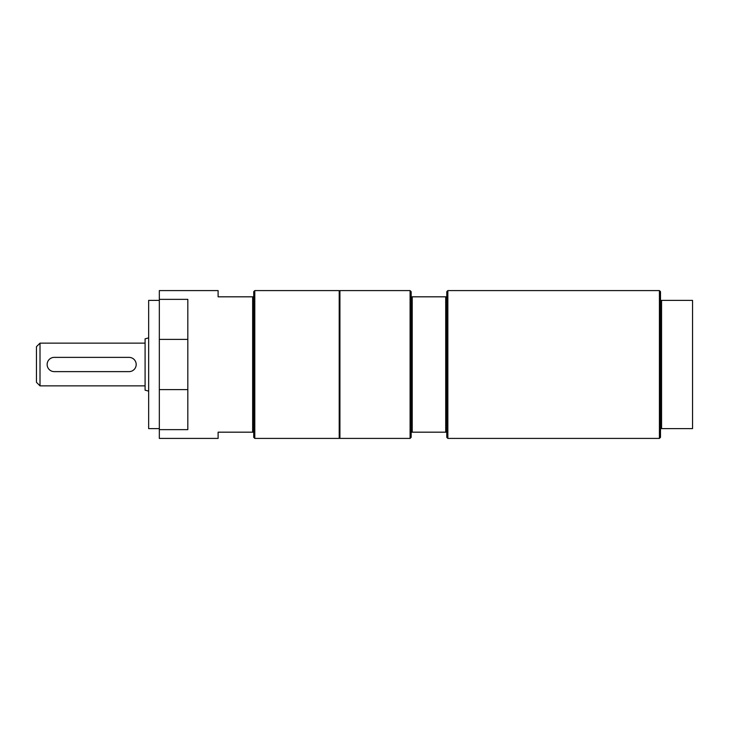 <?xml version="1.0" encoding="UTF-8"?>
<svg xmlns="http://www.w3.org/2000/svg" width="729" height="729" viewBox="0 0 729 729"><rect width="100%" height="100%" fill="white"/><g stroke="black" fill="none" stroke-linecap="round" stroke-linejoin="round"><path stroke-width="1.09" d="M339.924 290.589L339.924 438.411L410.09 438.411L410.09 290.589L339.924 290.589M410.09 290.589L411.156 291.664L411.156 437.336L410.09 438.411M660.492 300.384L660.492 428.616L692.55 428.616L692.55 300.384L660.492 300.384L660.492 291.664L659.426 290.589L447.852 290.589L446.777 291.664L446.777 296.821L411.156 296.821M411.156 432.179L446.777 432.179L446.777 437.336L447.852 438.411L659.426 438.411L659.426 290.589M412.231 296.821L412.231 432.179M445.711 296.821L445.711 432.179M446.777 296.821L446.777 432.179M447.852 290.589L447.852 438.411M40.013 343.131L36.45 346.694L36.45 382.306L40.013 385.869L40.013 343.131L145.089 343.131M148.652 337.873L145.089 338.83L145.089 390.17L148.652 391.127M254.795 438.411L253.728 437.336L253.728 432.179L252.653 432.179L252.653 296.821L253.728 296.821L253.728 291.664L254.795 290.589L254.795 438.411L339.213 438.411L339.213 290.589L254.795 290.589M253.728 432.179L253.728 296.821M252.653 296.821L218.108 296.821L218.108 290.589L159.332 290.589L159.332 438.411L218.108 438.411L218.108 432.179L252.653 432.179M339.213 300.384L339.924 300.384M129.06 371.626A7.126 7.126 0 0 0 136.186 364.5A7.126 7.126 0 0 0 129.06 357.374L54.256 357.374A7.126 7.126 0 0 0 47.139 364.5A7.126 7.126 0 0 0 54.256 371.626L129.06 371.626M159.332 300.384L148.652 300.384L148.652 428.616L159.332 428.616M159.332 429.645L187.827 429.645L187.827 299.355L159.332 299.355M661.558 300.384L661.558 428.616M660.492 428.616L660.492 437.336L659.426 438.411M159.332 389.614L187.827 389.614M159.332 339.386L187.827 339.386M40.013 385.869L145.089 385.869M339.924 428.616L339.213 428.616"/></g></svg>
